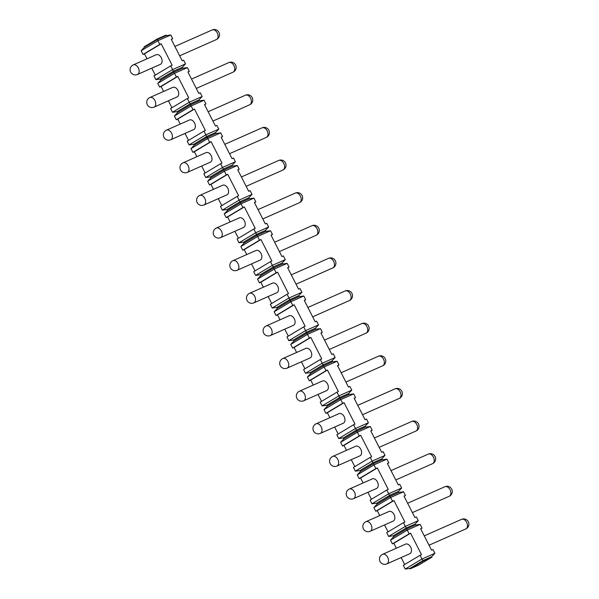 <?xml version="1.0" encoding="UTF-8"?>
<svg xmlns="http://www.w3.org/2000/svg" width="599" height="599" viewBox="0 0 599 599"><rect width="100%" height="100%" fill="white"/><g stroke="black" fill="none" stroke-linecap="round" stroke-linejoin="round"><path stroke-width="0.9" d="M420.723 528.924L422.07 528.116L420.169 524.387L407.253 530.108L403.449 522.65L404.887 522.014L393.962 500.569L392.525 501.206L390.623 497.477L373.873 507.525L375.775 511.254L377.213 510.618L379.744 515.582M422.07 528.116L420.633 528.752L431.557 550.189L432.995 549.553L434.896 553.281L431.662 556.711L431.901 557.175L423.283 560.993L410.12 568.885L418.738 565.074L431.901 557.175M409.147 533.836L392.397 543.877L390.503 540.148L407.253 530.108L409.147 533.836L410.585 533.2L421.509 554.637L420.071 555.273L421.973 559.002L405.224 569.05L409.888 568.421L423.044 560.522L421.973 559.002L434.896 553.281M404.1 496.294L405.448 495.485L403.546 491.757L390.623 497.477L386.827 490.019L388.264 489.383L377.34 467.946L375.902 468.583L374.001 464.854L357.251 474.895L359.153 478.623L360.591 477.995L363.121 482.959M405.448 495.485L404.011 496.122L414.935 517.566L416.372 516.93L418.274 520.658L405.351 526.379L388.601 536.419L386.699 532.691L403.449 522.65M387.478 463.671L388.826 462.862L386.924 459.134L374.001 464.854L370.204 457.396L371.635 456.76L360.71 435.316L359.28 435.952L357.378 432.223L340.629 442.272L342.531 446L343.961 445.364L346.492 450.328M388.826 462.862L387.388 463.499L398.313 484.935L399.75 484.299L401.644 488.028L388.729 493.748L371.979 503.796L370.077 500.068L386.827 490.019M370.848 431.04L372.196 430.232L370.302 426.503L357.378 432.223L353.575 424.766L355.012 424.129L344.088 402.693L342.65 403.329L340.756 399.6L324.007 409.641L325.901 413.37L327.339 412.733L329.869 417.705M372.196 430.232L370.766 430.868L381.69 452.312L383.12 451.676L385.022 455.405L372.099 461.125L355.349 471.166L353.455 467.437L370.204 457.396M354.226 398.417L355.574 397.609L353.672 393.88L340.756 399.6L336.952 392.143L338.39 391.506L327.466 370.062L326.028 370.699L324.126 366.97L307.377 377.018L309.279 380.747L310.716 380.11L313.247 385.075M355.574 397.609L354.136 398.238L365.061 419.682L366.498 419.045L368.4 422.774L355.477 428.495L338.727 438.543L336.825 434.814L353.575 424.766M337.604 365.787L338.952 364.978L337.05 361.249L324.126 366.97L320.33 359.512L321.768 358.876L310.844 337.439L309.406 338.076L307.504 334.347L290.755 344.388L292.656 348.116L294.094 347.48L296.625 352.452M338.952 364.978L337.514 365.615L348.438 387.051L349.876 386.422L351.778 390.151L338.854 395.872L322.105 405.912L320.203 402.184L336.952 392.143M320.982 333.156L322.329 332.355L320.428 328.626L307.504 334.347L303.708 326.889L305.138 326.253L294.214 304.809L292.784 305.445L290.882 301.716L274.132 311.765L276.034 315.493L277.464 314.857L279.995 319.821M322.329 332.355L320.892 332.984L331.816 354.428L333.254 353.792L335.148 357.521L322.232 363.241L305.483 373.289L303.581 369.561L320.33 359.512M304.352 300.533L305.7 299.725L303.805 295.996L290.882 301.716L287.078 294.259L288.516 293.622L277.592 272.186L276.154 272.822L274.26 269.093L257.51 279.134L259.404 282.863L260.842 282.226L263.373 287.198M305.7 299.725L304.27 300.361L315.194 321.798L316.624 321.169L318.526 324.898L305.602 330.618L288.853 340.659L286.958 336.93L303.708 326.889M287.73 267.903L289.077 267.094L287.176 263.365L274.26 269.093L270.456 261.636L271.894 260.999L260.969 239.555L259.532 240.192L257.63 236.463L240.88 246.511L242.782 250.24L244.22 249.603L246.751 254.568M289.077 267.094L287.64 267.731L298.564 289.175L300.002 288.538L301.903 292.267L288.98 297.988L272.231 308.036L270.329 304.307L287.078 294.259M271.107 235.28L272.455 234.471L270.553 230.742L257.63 236.463L253.834 229.005L255.271 228.369L244.34 206.932L242.909 207.561L241.008 203.832L224.258 213.88L226.16 217.609L227.59 216.973L230.121 221.944M272.455 234.471L271.018 235.108L281.942 256.544L283.379 255.908L285.274 259.637L272.358 265.364L255.608 275.405L253.706 271.676L270.456 261.636M254.478 202.649L255.825 201.841L253.931 198.112L241.008 203.832L237.204 196.375L238.642 195.746L227.717 174.302L226.28 174.938L224.385 171.209L207.636 181.257L209.53 184.986L210.968 184.35L213.499 189.314M255.825 201.841L254.395 202.477L265.32 223.921L266.75 223.285L268.651 227.014L255.736 232.734L238.986 242.782L237.084 239.053L253.834 229.005M237.855 170.026L239.203 169.218L237.301 165.489L224.385 171.209L220.582 163.752L222.019 163.115L211.095 141.678L209.657 142.307L207.756 138.579L191.006 148.627L192.908 152.356L194.346 151.719L196.876 156.691M239.203 169.218L237.766 169.854L248.69 191.291L250.127 190.654L252.029 194.383L239.106 200.103L222.356 210.152L220.462 206.423L237.204 196.375M221.233 137.396L222.581 136.587L220.679 132.858L207.756 138.579L203.959 131.121L205.397 130.485L194.473 109.048L193.035 109.684L191.133 105.956L174.384 116.004L176.286 119.733L177.723 119.096L180.254 124.06M222.581 136.587L221.143 137.223L232.068 158.668L233.505 158.031L235.407 161.76L222.484 167.48L205.734 177.529L203.832 173.8L220.582 163.752M204.611 104.773L205.959 103.964L204.057 100.235L191.133 105.956L187.337 98.498L188.767 97.862L177.843 76.417L176.413 77.054L174.511 73.325L157.762 83.373L159.663 87.102L161.094 86.466L163.624 91.43M205.959 103.964L204.521 104.6L215.445 126.037L216.883 125.401L218.777 129.129L205.861 134.85L189.112 144.898L187.21 141.169L203.959 131.121M187.981 72.142L189.329 71.333L187.435 67.605L182.77 68.241L182.298 67.305L185.533 63.876L172.609 69.596L170.708 65.868L172.145 65.231L161.221 43.794L159.783 44.431L157.889 40.702L141.139 50.75L143.034 54.479L144.471 53.843L147.002 58.807M171.359 39.519L172.707 38.71L170.805 34.982L157.889 40.702L157.53 39.422L144.374 47.321L141.139 50.75M172.707 38.71L171.269 39.347L182.193 60.784L183.631 60.147L185.533 63.876M187.435 67.605L174.511 73.325L172.609 69.596L155.86 79.645L153.958 75.916L170.708 65.868M189.329 71.333L187.899 71.97L198.823 93.414L200.253 92.778L202.155 96.506L189.232 102.227L172.482 112.275L170.588 108.546L187.337 98.498M420.169 524.387L415.511 525.016L406.893 528.827L393.738 536.726L390.503 540.148M409.888 568.421L410.12 568.885M392.397 543.877L393.835 543.248L396.366 548.212M401.135 557.564L404.677 564.513M405.224 569.05L403.329 565.321L420.071 555.273M384.506 524.941L388.047 531.89M367.883 492.311L371.425 499.259M351.261 459.688L354.803 466.628M334.639 427.057L338.173 434.005M318.009 394.427L321.551 401.375M301.387 361.803L304.928 368.752M284.765 329.173L288.306 336.121M268.142 296.55L271.676 303.498M251.513 263.919L255.054 270.868M234.89 231.296L238.432 238.245M218.268 198.666L221.81 205.614M201.638 166.043L205.18 172.991M185.016 133.412L188.558 140.361M168.394 100.789L171.935 107.738M151.772 68.159L155.306 75.107M388.601 536.419L393.258 535.791L393.738 536.726M415.511 525.016L415.04 524.088L406.421 527.899L393.258 535.791M159.783 44.431L143.034 54.479M392.525 501.206L375.775 511.254M375.902 468.583L359.153 478.623M359.28 435.952L342.531 446M342.65 403.329L325.901 413.37M326.028 370.699L309.279 380.747M309.406 338.076L292.656 348.116M292.784 305.445L276.034 315.493M276.154 272.822L259.404 282.863M259.532 240.192L242.782 250.24M242.909 207.561L226.16 217.609M226.28 174.938L209.53 184.986M209.657 142.307L192.908 152.356M193.035 109.684L176.286 119.733M176.413 77.054L159.663 87.102M431.662 556.711L423.044 560.522L423.283 560.993M393.835 543.248L410.585 533.2M409.529 553.828A5.241 3.474 -113.9 0 0 409.791 553.731A5.241 3.474 -113.9 0 0 410.045 553.596A5.241 3.474 -113.9 0 0 410.757 547.336A5.241 3.474 -113.9 0 0 405.553 544.147L382.581 554.315A5.241 3.474 -113.9 0 0 382.327 554.449M157.297 38.957L165.908 35.146L166.148 35.611L157.53 39.422L157.297 38.957L144.134 46.849L144.374 47.321M166.148 35.611L170.805 34.982M144.471 53.843L161.221 43.794M160.165 64.422A5.241 3.474 -113.9 0 0 160.427 64.325A5.241 3.474 -113.9 0 0 160.682 64.198A5.241 3.474 -113.9 0 0 161.393 57.931A5.241 3.474 -113.9 0 0 156.182 54.741L133.218 64.909A5.241 3.474 -113.9 0 0 132.963 65.044M415.04 524.088L418.274 520.658M377.213 510.618L393.962 500.569M392.899 521.205A5.241 3.474 -113.9 0 0 393.169 521.108A5.241 3.474 -113.9 0 0 393.423 520.973A5.241 3.474 -113.9 0 0 394.135 514.713A5.241 3.474 -113.9 0 0 388.923 511.516L365.952 521.692A5.241 3.474 -113.9 0 0 365.704 521.819M371.979 503.796L376.636 503.167L377.115 504.096L373.873 507.525M377.115 504.096L390.271 496.204L398.889 492.393L398.41 491.457L389.799 495.268L376.636 503.167M403.546 491.757L398.889 492.393M398.41 491.457L401.644 488.028M360.591 477.995L377.34 467.946M376.277 488.574A5.241 3.474 -113.9 0 0 376.546 488.477A5.241 3.474 -113.9 0 0 376.801 488.342A5.241 3.474 -113.9 0 0 377.512 482.083A5.241 3.474 -113.9 0 0 372.301 478.893L349.329 489.061A5.241 3.474 -113.9 0 0 349.075 489.196M355.349 471.166L360.014 470.537L360.486 471.473L357.251 474.895M360.486 471.473L373.649 463.574L382.259 459.762L381.788 458.827L373.177 462.645L360.014 470.537M386.924 459.134L382.259 459.762M381.788 458.827L385.022 455.405M343.961 445.364L360.71 435.316M359.655 455.951A5.241 3.474 -113.9 0 0 359.924 455.846A5.241 3.474 -113.9 0 0 360.171 455.719A5.241 3.474 -113.9 0 0 360.883 449.46A5.241 3.474 -113.9 0 0 355.679 446.262L332.707 456.438A5.241 3.474 -113.9 0 0 332.452 456.565M338.727 438.543L343.392 437.914L343.863 438.842L340.629 442.272M343.863 438.842L357.026 430.951L365.637 427.132L365.165 426.203L356.547 430.015L343.392 437.914M370.302 426.503L365.637 427.132M365.165 426.203L368.4 422.774M327.339 412.733L344.088 402.693M343.032 423.321A5.241 3.474 -113.9 0 0 343.294 423.223A5.241 3.474 -113.9 0 0 343.549 423.089A5.241 3.474 -113.9 0 0 344.26 416.829A5.241 3.474 -113.9 0 0 339.049 413.639L316.085 423.807A5.241 3.474 -113.9 0 0 315.83 423.942M322.105 405.912L326.762 405.283L327.241 406.212L324.007 409.641M327.241 406.212L340.397 398.32L349.015 394.509L348.536 393.573L339.925 397.392L326.762 405.283M353.672 393.88L349.015 394.509M348.536 393.573L351.778 390.151M310.716 380.11L327.466 370.062M326.403 390.698A5.241 3.474 -113.9 0 0 326.672 390.593A5.241 3.474 -113.9 0 0 326.927 390.466A5.241 3.474 -113.9 0 0 327.638 384.199A5.241 3.474 -113.9 0 0 322.427 381.009L299.455 391.184A5.241 3.474 -113.9 0 0 299.208 391.312M305.483 373.289L310.14 372.653L310.619 373.589L307.377 377.018M310.619 373.589L323.774 365.697L332.393 361.878L331.913 360.95L323.303 364.761L310.14 372.653M337.05 361.249L332.393 361.878M331.913 360.95L335.148 357.521M294.094 347.48L310.844 337.439M309.78 358.067A5.241 3.474 -113.9 0 0 310.05 357.97A5.241 3.474 -113.9 0 0 310.304 357.835A5.241 3.474 -113.9 0 0 311.008 351.576A5.241 3.474 -113.9 0 0 305.804 348.386L282.833 358.554A5.241 3.474 -113.9 0 0 282.578 358.689M288.853 340.659L293.517 340.03L293.989 340.958L290.755 344.388M293.989 340.958L307.152 333.066L315.763 329.255L315.291 328.319L306.673 332.138L293.517 340.03M320.428 328.626L315.763 329.255M315.291 328.319L318.526 324.898M277.464 314.857L294.214 304.809M293.158 325.444A5.241 3.474 -113.9 0 0 293.42 325.339A5.241 3.474 -113.9 0 0 293.675 325.212A5.241 3.474 -113.9 0 0 294.386 318.945A5.241 3.474 -113.9 0 0 289.182 315.755L266.211 325.931A5.241 3.474 -113.9 0 0 265.956 326.058M272.231 308.036L276.895 307.399L277.367 308.335L274.132 311.765M277.367 308.335L290.53 300.443L299.141 296.625L298.669 295.696L290.051 299.507L276.895 307.399M303.805 295.996L299.141 296.625M298.669 295.696L301.903 292.267M260.842 282.226L277.592 272.186M276.528 292.814A5.241 3.474 -113.9 0 0 276.798 292.716A5.241 3.474 -113.9 0 0 277.052 292.582A5.241 3.474 -113.9 0 0 277.764 286.322A5.241 3.474 -113.9 0 0 272.552 283.132L249.581 293.3A5.241 3.474 -113.9 0 0 249.334 293.435M255.608 275.405L260.266 274.776L260.745 275.705L257.51 279.134M260.745 275.705L273.9 267.813L282.518 264.002L282.039 263.066L273.429 266.884L260.266 274.776M287.176 263.365L282.518 264.002M282.039 263.066L285.274 259.637M244.22 249.603L260.969 239.555M259.906 260.183A5.241 3.474 -113.9 0 0 260.176 260.086A5.241 3.474 -113.9 0 0 260.43 259.959A5.241 3.474 -113.9 0 0 261.142 253.691A5.241 3.474 -113.9 0 0 255.93 250.502L232.959 260.677A5.241 3.474 -113.9 0 0 232.704 260.805M238.986 242.782L243.643 242.146L244.115 243.082L240.88 246.511M244.115 243.082L257.278 235.19L265.896 231.371L265.417 230.443L256.806 234.254L243.643 242.146M270.553 230.742L265.896 231.371M265.417 230.443L268.651 227.014M227.59 216.973L244.34 206.932M243.284 227.56A5.241 3.474 -113.9 0 0 243.553 227.463A5.241 3.474 -113.9 0 0 243.8 227.328A5.241 3.474 -113.9 0 0 244.512 221.068A5.241 3.474 -113.9 0 0 239.308 217.879L216.336 228.047A5.241 3.474 -113.9 0 0 216.082 228.182M222.356 210.152L227.021 209.523L227.493 210.451L224.258 213.88M227.493 210.451L240.656 202.559L249.266 198.748L248.795 197.812L240.177 201.631L227.021 209.523M253.931 198.112L249.266 198.748M248.795 197.812L252.029 194.383M210.968 184.35L227.717 174.302M226.662 194.93A5.241 3.474 -113.9 0 0 226.924 194.832A5.241 3.474 -113.9 0 0 227.178 194.705A5.241 3.474 -113.9 0 0 227.89 188.438A5.241 3.474 -113.9 0 0 222.686 185.248L199.714 195.416A5.241 3.474 -113.9 0 0 199.46 195.551M205.734 177.529L210.391 176.892L210.87 177.828L207.636 181.257M210.87 177.828L224.026 169.936L232.644 166.118L232.172 165.189L223.554 169L210.391 176.892M237.301 165.489L232.644 166.118M232.172 165.189L235.407 161.76M194.346 151.719L211.095 141.678M210.032 162.307A5.241 3.474 -113.9 0 0 210.301 162.209A5.241 3.474 -113.9 0 0 210.556 162.074A5.241 3.474 -113.9 0 0 211.267 155.815A5.241 3.474 -113.9 0 0 206.056 152.625L183.084 162.793A5.241 3.474 -113.9 0 0 182.837 162.921M189.112 144.898L193.769 144.269L194.248 145.198L191.006 148.627M194.248 145.198L207.404 137.306L216.022 133.495L215.543 132.559L206.932 136.377L193.769 144.269M220.679 132.858L216.022 133.495M215.543 132.559L218.777 129.129M177.723 119.096L194.473 109.048M193.41 129.676A5.241 3.474 -113.9 0 0 193.679 129.579A5.241 3.474 -113.9 0 0 193.934 129.451A5.241 3.474 -113.9 0 0 194.645 123.184A5.241 3.474 -113.9 0 0 189.434 119.995L166.462 130.163A5.241 3.474 -113.9 0 0 166.208 130.297M172.482 112.275L177.147 111.639L177.618 112.575L174.384 116.004M177.618 112.575L190.782 104.683L199.392 100.864L198.92 99.936L190.31 103.747L177.147 111.639M204.057 100.235L199.392 100.864M198.92 99.936L202.155 96.506M161.094 86.466L177.843 76.417M176.787 97.053A5.241 3.474 -113.9 0 0 177.057 96.956A5.241 3.474 -113.9 0 0 177.304 96.821A5.241 3.474 -113.9 0 0 178.015 90.561A5.241 3.474 -113.9 0 0 172.812 87.372L149.84 97.54A5.241 3.474 -113.9 0 0 149.585 97.667M155.86 79.645L160.525 79.016L160.996 79.944L157.762 83.373M160.996 79.944L174.159 72.052L182.77 68.241M182.298 67.305L173.68 71.116L160.525 79.016M387.074 563.771A5.241 3.474 -113.9 0 0 387.785 557.504A5.241 3.474 -113.9 0 0 382.581 554.315A5.241 5.241 0 0 0 380.051 561.525A5.241 5.241 0 0 0 386.819 563.899A5.241 3.474 66.1 0 0 387.074 563.771M137.71 74.366A5.241 3.474 -113.9 0 0 138.421 68.106A5.241 3.474 -113.9 0 0 133.218 64.909A5.241 5.241 0 0 0 130.687 72.12A5.241 5.241 0 0 0 137.456 74.493A5.241 3.474 66.1 0 0 137.71 74.366M370.452 531.141A5.241 3.474 -113.9 0 0 371.163 524.881A5.241 3.474 -113.9 0 0 365.952 521.692A5.241 5.241 0 0 0 363.421 528.895A5.241 5.241 0 0 0 370.197 531.276A5.241 3.474 66.1 0 0 370.452 531.141M353.829 498.518A5.241 3.474 -113.9 0 0 354.541 492.251A5.241 3.474 -113.9 0 0 349.329 489.061A5.241 5.241 0 0 0 346.799 496.272A5.241 5.241 0 0 0 353.575 498.645A5.241 3.474 66.1 0 0 353.829 498.518M337.2 465.887A5.241 3.474 -113.9 0 0 337.911 459.628A5.241 3.474 -113.9 0 0 332.707 456.438A5.241 5.241 0 0 0 330.176 463.641A5.241 5.241 0 0 0 336.952 466.022A5.241 3.474 66.1 0 0 337.2 465.887M320.577 433.264A5.241 3.474 -113.9 0 0 321.289 426.997A5.241 3.474 -113.9 0 0 316.085 423.807A5.241 5.241 0 0 0 313.554 431.018A5.241 5.241 0 0 0 320.323 433.391A5.241 3.474 66.1 0 0 320.577 433.264M303.955 400.634A5.241 3.474 -113.9 0 0 304.666 394.374A5.241 3.474 -113.9 0 0 299.455 391.184A5.241 5.241 0 0 0 296.924 398.387A5.241 5.241 0 0 0 303.7 400.768A5.241 3.474 66.1 0 0 303.955 400.634M287.333 368.011A5.241 3.474 -113.9 0 0 288.044 361.744A5.241 3.474 -113.9 0 0 282.833 358.554A5.241 5.241 0 0 0 280.302 365.757A5.241 5.241 0 0 0 287.078 368.138A5.241 3.474 66.1 0 0 287.333 368.011M270.703 335.38A5.241 3.474 -113.9 0 0 271.414 329.121A5.241 3.474 -113.9 0 0 266.211 325.931A5.241 5.241 0 0 0 263.68 333.134A5.241 5.241 0 0 0 270.456 335.515A5.241 3.474 66.1 0 0 270.703 335.38M254.081 302.757A5.241 3.474 -113.9 0 0 254.792 296.49A5.241 3.474 -113.9 0 0 249.581 293.3A5.241 5.241 0 0 0 247.058 300.503A5.241 5.241 0 0 0 253.826 302.884A5.241 3.474 66.1 0 0 254.081 302.757M237.459 270.127A5.241 3.474 -113.9 0 0 238.17 263.867A5.241 3.474 -113.9 0 0 232.959 260.677A5.241 5.241 0 0 0 230.428 267.88A5.241 5.241 0 0 0 237.204 270.261A5.241 3.474 66.1 0 0 237.459 270.127M220.829 237.504A5.241 3.474 -113.9 0 0 221.54 231.236A5.241 3.474 -113.9 0 0 216.336 228.047A5.241 5.241 0 0 0 213.806 235.25A5.241 5.241 0 0 0 220.582 237.631A5.241 3.474 66.1 0 0 220.829 237.504M204.207 204.873A5.241 3.474 -113.9 0 0 204.918 198.613A5.241 3.474 -113.9 0 0 199.714 195.416A5.241 5.241 0 0 0 197.183 202.627A5.241 5.241 0 0 0 203.952 205.008A5.241 3.474 66.1 0 0 204.207 204.873M187.584 172.242A5.241 3.474 -113.9 0 0 188.296 165.983A5.241 3.474 -113.9 0 0 183.084 162.793A5.241 5.241 0 0 0 180.554 169.996A5.241 5.241 0 0 0 187.33 172.377A5.241 3.474 66.1 0 0 187.584 172.242M170.962 139.619A5.241 3.474 -113.9 0 0 171.673 133.36A5.241 3.474 -113.9 0 0 166.462 130.163A5.241 5.241 0 0 0 163.931 137.373A5.241 5.241 0 0 0 170.708 139.747A5.241 3.474 66.1 0 0 170.962 139.619M154.332 106.989A5.241 3.474 -113.9 0 0 155.044 100.729A5.241 3.474 -113.9 0 0 149.84 97.54A5.241 5.241 0 0 0 147.309 104.743A5.241 5.241 0 0 0 154.085 107.124A5.241 3.474 66.1 0 0 154.332 106.989M465.52 529.037A5.241 3.474 66.1 0 0 465.782 528.939A5.241 3.474 66.1 0 0 466.037 528.812A5.241 3.474 -113.9 0 0 466.748 522.545A5.241 3.474 -113.9 0 0 461.544 519.355L424.257 535.865M448.891 496.414A5.241 3.474 66.1 0 0 449.16 496.316A5.241 3.474 66.1 0 0 449.415 496.182A5.241 3.474 -113.9 0 0 450.126 489.922A5.241 3.474 -113.9 0 0 444.915 486.725L407.634 503.235M432.268 463.783A5.241 3.474 66.1 0 0 432.538 463.686A5.241 3.474 66.1 0 0 432.792 463.551A5.241 3.474 -113.9 0 0 433.504 457.292A5.241 3.474 -113.9 0 0 428.292 454.102L391.012 470.604M415.646 431.16A5.241 3.474 66.1 0 0 415.916 431.055A5.241 3.474 66.1 0 0 416.163 430.928A5.241 3.474 -113.9 0 0 416.874 424.669A5.241 3.474 -113.9 0 0 411.67 421.471L374.39 437.981M399.024 398.53A5.241 3.474 66.1 0 0 399.286 398.432A5.241 3.474 66.1 0 0 399.54 398.298A5.241 3.474 -113.9 0 0 400.252 392.038A5.241 3.474 -113.9 0 0 395.048 388.848L357.76 405.351M382.394 365.907A5.241 3.474 66.1 0 0 382.664 365.802A5.241 3.474 66.1 0 0 382.918 365.675A5.241 3.474 -113.9 0 0 383.63 359.407A5.241 3.474 -113.9 0 0 378.418 356.218L341.138 372.728M365.772 333.276A5.241 3.474 66.1 0 0 366.041 333.179A5.241 3.474 66.1 0 0 366.296 333.044A5.241 3.474 -113.9 0 0 367.007 326.784A5.241 3.474 -113.9 0 0 361.796 323.595L324.516 340.097M349.15 300.653A5.241 3.474 66.1 0 0 349.419 300.548A5.241 3.474 66.1 0 0 349.666 300.421A5.241 3.474 -113.9 0 0 350.378 294.154A5.241 3.474 -113.9 0 0 345.174 290.964L307.893 307.474M332.527 268.023A5.241 3.474 66.1 0 0 332.789 267.925A5.241 3.474 66.1 0 0 333.044 267.79A5.241 3.474 -113.9 0 0 333.755 261.531A5.241 3.474 -113.9 0 0 328.544 258.341L291.264 274.844M315.898 235.4A5.241 3.474 66.1 0 0 316.167 235.295A5.241 3.474 66.1 0 0 316.422 235.167A5.241 3.474 -113.9 0 0 317.133 228.9A5.241 3.474 -113.9 0 0 311.922 225.711L274.642 242.221M299.275 202.769A5.241 3.474 66.1 0 0 299.545 202.672A5.241 3.474 66.1 0 0 299.792 202.537A5.241 3.474 -113.9 0 0 300.503 196.277A5.241 3.474 -113.9 0 0 295.3 193.088L258.019 209.59M282.653 170.138A5.241 3.474 66.1 0 0 282.915 170.041A5.241 3.474 66.1 0 0 283.17 169.914A5.241 3.474 -113.9 0 0 283.881 163.647A5.241 3.474 -113.9 0 0 278.677 160.457L241.39 176.967M266.023 137.515A5.241 3.474 66.1 0 0 266.293 137.418A5.241 3.474 66.1 0 0 266.548 137.283A5.241 3.474 -113.9 0 0 267.259 131.024A5.241 3.474 -113.9 0 0 262.048 127.834L224.767 144.337M249.401 104.885A5.241 3.474 66.1 0 0 249.671 104.788A5.241 3.474 66.1 0 0 249.925 104.66A5.241 3.474 -113.9 0 0 250.637 98.393A5.241 3.474 -113.9 0 0 245.425 95.204L208.145 111.713M232.779 72.262A5.241 3.474 66.1 0 0 233.048 72.165A5.241 3.474 66.1 0 0 233.296 72.03A5.241 3.474 -113.9 0 0 234.007 65.77A5.241 3.474 -113.9 0 0 228.803 62.581L191.523 79.083M216.157 39.631A5.241 3.474 66.1 0 0 216.419 39.534A5.241 3.474 66.1 0 0 216.673 39.407A5.241 3.474 -113.9 0 0 217.385 33.14A5.241 3.474 -113.9 0 0 212.181 29.95L174.893 46.46M409.791 553.731L386.819 563.899M160.427 64.325L137.456 74.493M393.169 521.108L370.197 531.276M376.546 488.477L353.575 498.645M359.924 455.846L336.952 466.022M343.294 423.223L320.323 433.391M326.672 390.593L303.7 400.768M310.05 357.97L287.078 368.138M293.42 325.339L270.456 335.515M276.798 292.716L253.826 302.884M260.176 260.086L237.204 270.261M243.553 227.463L220.582 237.631M226.924 194.832L203.952 205.008M210.301 162.209L187.33 172.377M193.679 129.579L170.708 139.747M177.057 96.956L154.085 107.124M461.544 519.355A5.241 5.241 0 0 1 468.313 521.736A5.241 5.241 0 0 1 465.782 528.939L429.026 545.217M444.915 486.725A5.241 5.241 0 0 1 451.691 489.106A5.241 5.241 0 0 1 449.16 496.316L412.404 512.587M428.292 454.102A5.241 5.241 0 0 1 435.069 456.483A5.241 5.241 0 0 1 432.538 463.686L395.774 479.964M411.67 421.471A5.241 5.241 0 0 1 418.446 423.852A5.241 5.241 0 0 1 415.916 431.055L379.152 447.333M395.048 388.848A5.241 5.241 0 0 1 401.817 391.229A5.241 5.241 0 0 1 399.286 398.432L362.53 414.71M378.418 356.218A5.241 5.241 0 0 1 385.194 358.599A5.241 5.241 0 0 1 382.664 365.802L345.908 382.08M361.796 323.595A5.241 5.241 0 0 1 368.572 325.976A5.241 5.241 0 0 1 366.041 333.179L329.278 349.457M345.174 290.964A5.241 5.241 0 0 1 351.942 293.345A5.241 5.241 0 0 1 349.419 300.548L312.656 316.826M328.544 258.341A5.241 5.241 0 0 1 335.32 260.715A5.241 5.241 0 0 1 332.789 267.925L296.033 284.203M311.922 225.711A5.241 5.241 0 0 1 318.698 228.092A5.241 5.241 0 0 1 316.167 235.295L279.404 251.573M295.3 193.088A5.241 5.241 0 0 1 302.076 195.461A5.241 5.241 0 0 1 299.545 202.672L262.781 218.942M278.677 160.457A5.241 5.241 0 0 1 285.446 162.838A5.241 5.241 0 0 1 282.915 170.041L246.159 186.319M262.048 127.834A5.241 5.241 0 0 1 268.824 130.208A5.241 5.241 0 0 1 266.293 137.418L229.537 153.688M245.425 95.204A5.241 5.241 0 0 1 252.201 97.585A5.241 5.241 0 0 1 249.671 104.788L212.907 121.065M228.803 62.581A5.241 5.241 0 0 1 235.579 64.954A5.241 5.241 0 0 1 233.048 72.165L196.285 88.435M212.181 29.95A5.241 5.241 0 0 1 218.949 32.331A5.241 5.241 0 0 1 216.419 39.534L179.663 55.812"/></g></svg>
